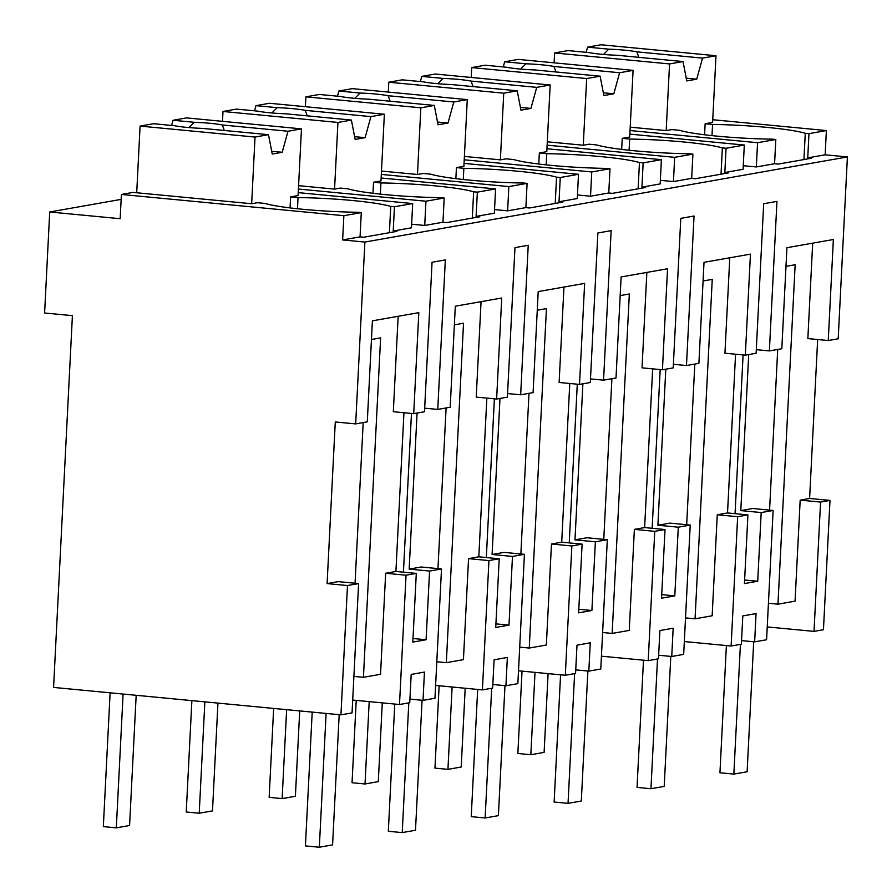 <?xml version="1.0" encoding="UTF-8"?>
<svg xmlns="http://www.w3.org/2000/svg" width="892" height="892" viewBox="0 0 892 892"><rect width="100%" height="100%" fill="white"/><g stroke="black" fill="none" stroke-linecap="round" stroke-linejoin="round"><path stroke-width="1.34" d="M327.096 583.591L335.28 421.961L355.674 423.901L364.895 242.055L342.639 239.937L343.866 215.697L121.401 194.456L120.164 218.707L49.718 211.984L44.6 313.003L72.408 315.657L53.576 687.42L340.945 714.849L352.05 712.886L358.606 583.58L338.213 581.629L327.096 583.591L347.49 585.542L358.606 583.58M340.945 714.849L347.49 585.542M352.708 700.053L399.493 704.513L409.751 702.706L411.19 674.419L424.447 672.077L423.02 700.365L434.962 698.258L441.507 568.951L421.113 567L409.172 569.107L417.077 413.063M371.462 339.484L380.628 337.867L363.434 677.307L380.538 674.285L385.656 573.266L395.903 571.449L403.953 412.728M355.674 423.901L367.281 421.849L372.399 320.83L418.827 312.646L413.71 413.665L393.316 411.714L398.155 316.292M363.189 422.574L355.049 583.234M364.895 242.055L847.4 156.936L838.19 338.782L828.244 340.532L833.362 239.513L786.934 247.697L781.816 348.727L769.372 350.913L776.954 201.402L771.145 202.417L763.686 203.744L756.115 353.254L745.333 355.161L750.451 254.131L704.022 262.326L698.904 363.345L686.472 365.542L694.043 216.02L680.786 218.362L673.204 367.883L662.433 369.79L667.551 268.76L621.122 276.955L616.004 377.974L603.561 380.17L611.143 230.649L597.874 232.99L590.303 382.501L579.521 384.407L584.639 283.388L538.211 291.584L533.093 392.603L520.66 394.799L528.231 245.278L514.974 247.619L507.392 397.13L496.621 399.036L501.739 298.017L455.31 306.201L450.192 407.231L437.76 409.417L445.331 259.906L432.062 262.248L424.492 411.758L413.71 413.665M847.4 156.936L825.156 154.818L826.382 130.566L712.741 119.718M743.259 165.7L756.338 166.949L774.579 163.738L778.292 164.083L811.452 158.241L807.739 157.884L825.156 154.818M49.718 211.984L121.145 199.373M342.639 239.937L360.056 236.871L363.758 237.216L396.918 231.374L393.216 231.017L411.457 227.794L412.684 203.554L298.229 192.627M411.636 224.204L424.715 225.453L442.956 222.242L446.669 222.599L479.829 216.745L476.116 216.388L494.358 213.166L495.584 188.926L381.14 177.999M660.348 180.329L673.438 181.578L691.679 178.355L695.381 178.712L728.541 172.87L724.839 172.513L743.081 169.29L744.307 145.05L629.852 134.123M577.447 194.958L590.526 196.207L608.768 192.984L612.481 193.341L645.641 187.487L641.928 187.142L660.169 183.919L661.396 159.668L546.952 148.752M494.536 209.587L507.626 210.835L525.867 207.613L529.569 207.97L562.729 202.116L559.028 201.759L577.269 198.548L578.495 174.297L464.041 163.381M343.866 215.697L361.282 212.619L360.056 236.871M121.401 194.456L133.008 192.404L251.655 203.733L257.465 202.707L264.879 203.421A73.713 7.448 2.9 0 0 357.569 212.263L361.282 212.619M785.986 266.351L795.151 264.734L777.958 604.174L795.062 601.152L800.18 500.133L809.601 498.472L817.663 339.517M809.601 498.472L829.995 500.412L823.45 629.719L814.017 631.391L767.231 626.92M741.553 640.612L754.643 641.861L766.585 639.754L773.13 510.447L752.736 508.496L740.795 510.603L748.7 354.559M754.643 641.861L756.07 613.573L742.802 615.915L741.375 644.202L731.117 646.009L684.331 641.549M658.653 655.241L671.732 656.49L683.673 654.382L690.23 525.076L669.836 523.125L657.895 525.232L665.8 369.188M671.732 656.49L673.17 628.202L659.902 630.544L658.463 658.831L648.216 660.638L601.42 656.178M575.741 669.87L588.832 671.118L600.773 669.011L607.318 539.705L586.925 537.753L574.983 539.861L582.889 383.816M588.832 671.118L590.259 642.831L576.99 645.172L575.563 673.46L565.305 675.266L518.52 670.795M492.841 684.498L505.92 685.747L517.862 683.64L524.418 554.322L504.025 552.382L492.083 554.49L499.988 398.445M505.92 685.747L507.358 657.46L494.09 659.801L492.652 688.078L482.405 689.895L435.608 685.424M409.93 699.116L423.02 700.365M441.507 568.951L429.565 571.058L426.086 639.754L412.818 642.095L416.296 573.4L395.903 571.449M399.493 704.513L406.05 575.206L416.296 573.4M406.05 575.206L385.656 573.266M353.901 676.392L363.434 677.307M735.053 513.658L743.092 354.949M740.795 510.603L761.188 512.554L757.709 581.249L744.63 580.001M769.372 350.913L756.293 349.664M828.244 340.532L807.851 338.581L812.679 243.159M403.429 572.173L411.468 413.453M426.086 639.754L413.007 638.505M429.565 571.058L409.172 569.107M437.76 409.417L424.67 408.168M496.621 399.036L476.228 397.096L481.056 301.663M482.405 689.895L488.95 560.577L499.208 558.771L495.729 627.466L508.998 625.125L495.907 623.876M486.854 398.111L478.814 556.82L499.208 558.771M486.33 557.545L494.38 398.824M508.998 625.125L512.476 556.43L492.083 554.49M520.66 394.799L507.581 393.55M579.521 384.407L559.128 382.467L563.967 287.034M565.305 675.266L571.861 545.96L582.108 544.142L578.629 612.837L591.898 610.496L578.819 609.247M569.765 383.482L561.715 542.191L582.108 544.142M569.241 542.916L577.28 384.196M591.898 610.496L595.377 541.801L574.983 539.861M603.561 380.17L590.482 378.922M662.433 369.79L642.039 367.838L646.867 272.406M648.216 660.638L654.761 531.331L665.019 529.525L661.541 598.209L674.798 595.867L661.719 594.618M652.665 368.853L644.626 527.573L665.019 529.525M652.141 528.287L660.192 369.567M674.798 595.867L678.288 527.183L657.895 525.232M686.472 365.542L673.393 364.293M745.333 355.161L724.94 353.21L729.779 257.788M731.117 646.009L737.662 516.702L747.92 514.896L744.441 583.58L757.709 581.249M735.566 354.224L727.526 512.945L747.92 514.896M826.382 130.566L808.966 133.644L807.739 157.884M808.966 133.644L805.264 133.287L803.926 159.568M630.031 130.533L757.564 142.709L775.806 139.487L774.579 163.738M775.806 139.487L772.104 139.141A73.713 7.448 2.9 0 1 679.403 130.288L671.988 129.585L666.179 130.6L630.209 127.166M757.564 142.709L756.338 166.949M393.216 231.017L394.442 206.766L412.684 203.554M394.442 206.766L390.741 206.42L389.403 232.7M298.407 189.037L425.952 201.213L424.715 225.453M425.952 201.213L444.183 197.991L442.956 222.242M476.116 216.388L477.354 192.148L495.584 188.926M477.354 192.148L473.641 191.791L472.314 218.072M444.183 197.991L440.481 197.645A73.713 7.448 2.9 0 1 347.78 188.792L340.365 188.089L334.567 189.104L298.586 185.67M547.13 145.162L674.664 157.338L673.438 181.578M724.839 172.513L726.066 148.262L744.307 145.05M726.066 148.262L722.353 147.916L721.026 174.185M674.664 157.338L692.906 154.115L691.679 178.355M692.906 154.115L689.193 153.758A73.713 7.448 2.9 0 1 596.503 144.917L589.077 144.203L583.279 145.229L547.298 141.795M464.219 159.791L591.753 171.955L590.526 196.207M641.928 187.142L643.154 162.89L661.396 159.668M643.154 162.89L639.452 162.534L638.126 188.814M591.753 171.955L609.994 168.744L608.768 192.984M609.994 168.744L606.292 168.387A73.713 7.448 2.9 0 1 513.591 159.545L506.177 158.832L500.367 159.858L464.397 156.423M381.319 174.408L508.853 186.584L507.626 210.835M559.028 201.759L560.254 177.519L578.495 174.297M560.254 177.519L556.541 177.162L555.214 203.443M508.853 186.584L527.094 183.373L525.867 207.613M527.094 183.373L523.381 183.016A73.713 7.448 2.9 0 1 430.691 174.163L423.265 173.461L417.467 174.486L381.486 171.052M805.264 133.287A73.713 7.448 2.9 0 0 712.563 124.434L705.148 123.732L712.608 122.416L715.986 55.739L702.539 58.114L696.73 79.165L686.773 80.916L683.016 61.559L669.558 63.934L666.179 130.6M777.712 349.441L769.573 510.113M814.017 631.391L820.573 502.073L829.995 500.412M820.573 502.073L800.18 500.133M761.188 512.554L773.13 510.447M737.662 516.702L717.268 514.762L727.526 512.945M703.074 280.98L712.251 279.363L695.058 618.803L712.151 615.781L717.268 514.762M678.288 527.183L690.23 525.076M654.761 531.331L634.368 529.38L644.626 527.573M620.174 295.609L629.339 293.981L612.146 633.42L629.25 630.41L634.368 529.38M595.377 541.801L607.318 539.705M571.861 545.96L551.468 544.009L561.715 542.191M537.274 310.226L546.439 308.61L529.246 648.049L546.35 645.028L551.468 544.009M512.476 556.43L524.418 554.322M488.95 560.577L468.556 558.637L478.814 556.82M454.363 324.855L463.528 323.238L446.334 662.678L463.439 659.656L468.556 558.637M446.1 407.945L437.961 568.617M529.001 393.327L520.861 553.988M611.901 378.699L603.773 539.359M694.812 364.07L686.673 524.73M711.994 135.629L712.563 124.434M390.741 206.42A73.713 7.448 2.9 0 0 298.04 197.567L290.625 196.864L298.084 195.549L301.463 128.872L288.005 131.247L282.195 152.287L272.25 154.048L268.481 134.681L255.034 137.056L251.655 203.733M297.471 208.75L298.04 197.567M473.641 191.791A73.713 7.448 2.9 0 0 380.94 182.938L373.525 182.236L380.984 180.92L384.363 114.243L370.916 116.618L365.107 137.669L355.15 139.42L351.392 120.063L337.934 122.438L334.567 189.104M380.371 194.133L380.94 182.938M722.353 147.916A73.713 7.448 2.9 0 0 629.663 139.063L622.248 138.36L629.707 137.045L633.086 70.368L619.628 72.743L613.819 93.783L603.873 95.544L600.104 76.177L586.657 78.552L583.279 145.229M629.094 150.246L629.663 139.063M639.452 162.534A73.713 7.448 2.9 0 0 546.751 153.692L539.337 152.978L546.796 151.662L550.174 84.985L536.728 87.36L530.918 108.411L520.961 110.173L517.204 90.806L503.746 93.181L500.367 159.858M546.183 164.875L546.751 153.692M556.541 177.162A73.713 7.448 2.9 0 0 463.851 168.32L456.436 167.607L463.896 166.291L467.274 99.614L453.816 101.989L448.007 123.04L438.061 124.791L434.293 105.434L420.846 107.809L417.467 174.486M463.282 179.504L463.851 168.32M705.148 123.732L704.591 134.781M768.436 603.26L777.958 604.174M685.524 617.888L695.058 618.803M602.624 632.517L612.146 633.42M519.713 647.135L529.246 648.049M436.812 661.764L446.334 662.678M290.625 196.864L290.067 207.914M373.525 182.236L372.967 193.285M622.248 138.36L621.679 149.41M539.337 152.978L538.779 164.028M456.436 167.607L455.868 178.656M136.71 192.761L140.089 126.084L255.034 137.056M140.089 126.084L153.547 123.72L174.72 125.739A28.466 2.877 2.9 0 0 186.919 127.4A28.466 2.877 2.9 0 0 202.807 128.415L268.481 134.681M301.463 128.872L186.517 117.9L173.059 120.275L171.632 125.438M173.059 120.275L194.244 122.293L188.993 127.589M288.005 131.247L222.331 124.969A28.466 2.877 2.9 0 0 210.133 123.308A28.466 2.877 2.9 0 0 194.244 122.293M222.331 124.969L224.327 130.477M271.714 151.294L282.195 152.287M222.498 121.334L222.989 111.467L337.934 122.438M222.989 111.467L236.447 109.092L257.632 111.11A28.466 2.877 2.9 0 0 269.83 112.782A28.466 2.877 2.9 0 0 285.719 113.797L351.392 120.063M384.363 114.243L269.417 103.271L255.971 105.646L254.543 110.82M255.971 105.646L277.144 107.664L271.893 112.961M370.916 116.618L305.242 110.352A28.466 2.877 2.9 0 0 293.044 108.679A28.466 2.877 2.9 0 0 277.144 107.664M305.242 110.352L307.238 115.849M354.615 136.666L365.107 137.669M305.398 106.706L305.9 96.838L420.846 107.809M305.9 96.838L319.347 94.463L340.532 96.481A28.466 2.877 2.9 0 0 352.73 98.153A28.466 2.877 2.9 0 0 368.619 99.168L434.293 105.434M467.274 99.614L352.329 88.642L338.871 91.017L337.444 96.191M338.871 91.017L360.056 93.036L354.804 98.343M453.816 101.989L388.143 95.723A28.466 2.877 2.9 0 0 375.945 94.05A28.466 2.877 2.9 0 0 360.056 93.036M388.143 95.723L390.138 101.22M437.526 122.037L448.007 123.04M388.31 92.077L388.8 82.209L503.746 93.181M388.8 82.209L402.259 79.834L423.444 81.863A28.466 2.877 2.9 0 0 435.642 83.525A28.466 2.877 2.9 0 0 451.53 84.539L517.204 90.806M550.174 84.985L435.229 74.025L421.782 76.389L420.355 81.562M421.782 76.389L442.956 78.418L437.704 83.714M536.728 87.36L471.054 81.094A28.466 2.877 2.9 0 0 458.845 79.433A28.466 2.877 2.9 0 0 442.956 78.418M471.054 81.094L473.05 86.591M520.426 107.408L530.918 108.411M471.21 77.448L471.712 67.58L586.657 78.552M471.712 67.58L485.159 65.205L506.344 67.234A28.466 2.877 2.9 0 0 518.542 68.896A28.466 2.877 2.9 0 0 534.431 69.91L600.104 76.177M633.086 70.368L518.14 59.396L504.682 61.771L503.255 66.933M504.682 61.771L525.867 63.789L520.616 69.085M619.628 72.743L553.954 66.465A28.466 2.877 2.9 0 0 541.756 64.804A28.466 2.877 2.9 0 0 525.867 63.789M553.954 66.465L555.95 71.962M603.338 92.79L613.819 93.783M554.11 62.83L554.612 52.962L669.558 63.934M554.612 52.962L568.07 50.588L589.244 52.606A28.466 2.877 2.9 0 0 601.453 54.267A28.466 2.877 2.9 0 0 617.342 55.282L683.016 61.559M715.986 55.739L601.041 44.767L587.594 47.142L586.167 52.316M587.594 47.142L608.768 49.16L603.516 54.457M702.539 58.114L636.855 51.847A28.466 2.877 2.9 0 0 624.656 50.175A28.466 2.877 2.9 0 0 608.768 49.16M636.855 51.847L638.862 57.344M686.238 78.161L696.73 79.165M326.104 713.433L319.325 847.233L332.582 844.891L339.183 714.682M319.325 847.233L305.421 845.906L312.2 712.106M408.804 702.874L402.225 832.604L415.494 830.262L422.072 700.276M402.225 832.604L388.321 831.277L394.766 704.067M491.704 688.245L485.137 817.975L498.394 815.645L504.983 685.647M485.137 817.975L471.232 816.648L477.677 689.438M574.615 673.627L568.037 803.357L581.305 801.016L587.884 671.029M568.037 803.357L554.133 802.031L560.577 674.809M657.516 658.998L650.948 788.729L664.206 786.387L670.795 656.401M650.948 788.729L637.044 787.402L643.489 660.192M740.427 644.37L733.848 774.1L747.117 771.758L753.695 641.772M733.848 774.1L719.944 772.773L726.389 645.563M110.117 692.816L103.338 826.616L116.317 827.854L129.574 825.513L136.175 695.303M123.096 694.054L116.317 827.854M191.88 700.621L186.238 811.988L199.217 813.225L212.486 810.895L217.949 703.108M204.859 701.859L199.217 813.225M273.654 708.426L269.15 797.37L282.128 798.608L295.386 796.266L299.712 710.913M286.633 709.664L282.128 798.608M356.22 700.387L352.05 782.741L365.029 783.979L378.297 781.637L382.289 702.874M369.199 701.625L365.029 783.979M439.132 685.758L434.962 768.112L447.94 769.35L461.197 767.008L465.189 688.245M452.11 686.996L447.94 769.35M522.032 671.141L517.862 753.484L530.84 754.721L544.109 752.391L548.101 673.627M535.01 672.378L530.84 754.721"/></g></svg>
